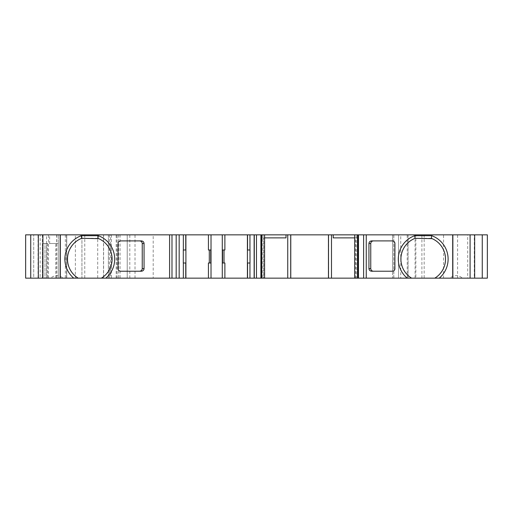 <?xml version="1.0" encoding="UTF-8"?>
<svg xmlns="http://www.w3.org/2000/svg" width="513" height="513" viewBox="0 0 513 513"><rect width="100%" height="100%" fill="white"/><g stroke="black" fill="none" stroke-linecap="round" stroke-linejoin="round"><path stroke-width="0.38" stroke-dasharray="2.56 1.92" d="M56.815 234.845L56.815 278.155L66.728 278.155L66.728 234.845L66.728 278.155L66.728 234.845L75.379 234.845L75.379 278.155L66.728 278.155L66.728 234.845L103.6 234.845L103.6 278.155M400.743 278.155L398.563 278.155L398.563 234.845L400.743 234.845L400.743 278.155L408.091 278.155L393.83 278.155L393.83 234.845L392.548 234.845L415.844 234.845L415.844 278.155L443.54 278.155L443.54 234.845L487.35 234.845L487.35 278.155L443.54 278.155M210.734 262.996L209.291 262.996L211.023 262.996L211.023 250.004L211.023 262.996L211.023 250.004L208.425 250.004L208.425 234.845M209.291 250.004L210.734 250.004L209.291 250.004M103.6 234.845L75.379 234.845M247.407 234.845L247.407 278.155M263.022 234.845L261.983 234.845L261.983 278.155L261.983 237.878L263.714 237.878L263.714 278.155L261.983 278.155L263.022 278.155L263.022 234.845L264.58 234.845L261.983 234.845L261.983 237.878L264.58 237.878M356.227 278.155L357.266 278.155L357.266 234.845L354.669 234.845L356.227 234.845L356.227 278.155L354.669 278.155L355.535 278.155L355.535 237.878L357.266 237.878L357.266 234.845L356.227 234.845M474.281 234.845L467.702 234.845L467.702 278.155L474.281 278.155L474.281 234.845L467.702 234.845M421.91 278.155L421.91 234.845L443.54 234.845M421.91 234.845L415.844 234.845M393.83 234.845L400.743 234.845M398.563 234.845L153.201 234.845L153.201 278.155L398.563 278.155L398.563 234.845M153.201 278.155L127.211 278.155L127.211 234.845L127.211 278.155L127.211 234.845L108.378 234.845L110.564 234.845L110.564 278.155L127.211 278.155L127.211 234.845L153.201 234.845M108.378 234.845L108.378 278.155L108.378 234.845M47.574 243.508L47.574 278.155L44.99 278.155L44.977 243.508L58.309 243.508L58.309 234.845L58.309 278.155L25.65 278.155L25.65 234.845L110.564 234.845M46.561 234.845L38.334 234.845L40.155 234.845L40.155 278.155L46.561 278.155L46.561 234.845L40.155 234.845M101.382 278.155L81.945 278.155L81.945 234.845M103.517 234.845L103.517 278.155L97.714 278.155L97.714 234.845M56.815 278.155L97.714 278.155M169.591 278.155L169.591 234.845M185.905 278.155L185.905 234.845M210.734 250.004L211.023 262.996L208.425 262.996L208.425 278.155M224.88 234.845L224.88 250.004L222.283 250.004L224.014 250.004L222.283 250.004L222.283 262.996L222.283 250.004L222.283 262.996L224.88 262.996L224.88 278.155M328.666 278.155L328.455 234.845M290.775 234.845L290.563 278.155M354.669 237.878L357.266 237.878L357.266 278.155L355.535 278.155M393.83 278.155L392.548 278.155L392.548 271.217L392.548 278.155L415.844 278.155M135.009 278.155L135.009 234.845M120.042 234.845L120.042 278.155L81.933 278.155L81.933 234.845M42.38 234.845L42.38 278.155L33.717 278.155L33.717 234.845L33.717 278.155L81.933 278.155M47.574 278.155L58.309 278.155L58.309 243.508L49.646 243.508L49.646 234.845M48.491 278.155L48.491 234.845M78.194 278.155L81.945 278.155M449.798 278.155L462.534 278.155L449.798 278.155C454.056 274.821 458.301 274.821 462.534 278.155M50.466 278.155L63.202 278.155L50.466 278.155C54.724 274.821 58.969 274.821 63.202 278.155M40.155 278.155L46.561 278.155M42.38 243.508L46.709 243.508L44.99 243.508L44.977 278.155L42.38 278.155L42.38 243.508L49.646 243.508M120.042 278.155L109.404 278.155L117.086 278.155L117.086 234.845M110.564 278.155L117.086 278.155M467.702 278.155L474.281 278.155M263.714 278.155L263.022 278.155M141.402 271.223L120.67 271.223A2.597 2.597 0 0 1 118.073 268.626L118.073 243.508A2.597 2.597 0 0 1 120.67 240.905L141.402 240.905M185.905 250.004L183.301 250.004L183.301 262.996L185.905 262.996M247.407 262.996L250.004 262.996L250.004 250.004L247.407 250.004M286.01 237.878L263.714 237.878M328.455 278.155L328.666 237.012M290.563 237.012L290.775 278.155M355.535 237.878L333.219 237.878M392.33 271.223L371.598 271.223M392.849 271.172L393.907 270.691M394.587 269.921L394.882 269.101M394.927 268.626L394.927 243.508M394.875 242.989L394.394 241.931M393.625 241.251L392.804 240.95M371.598 240.905L392.33 240.905M392.548 271.217L392.548 234.845L392.548 271.217M111.379 234.845L111.379 278.155M414.145 238.718L409.938 241.174M409.829 241.251L405.706 245.272M405.373 245.708L402.558 250.671M402.339 251.235L401.057 256.526M400.993 257.141L401.262 263.086M401.288 263.195L403.064 268.671M403.308 269.165L406.514 273.884M406.918 274.333L410.881 277.687M435.704 277.578L439.41 274.429M439.506 274.333L442.86 269.652M443.117 269.165L445.021 263.785M445.137 263.195L445.476 257.757M445.431 257.141L444.123 251.338M444.085 251.235L441.372 246.15M441.052 245.708L437.07 241.623M436.595 241.251L432.106 238.641M431.292 238.308L415.126 238.308M46.709 243.508L46.709 278.155L46.709 243.508M102.279 277.578L105.992 274.429M106.082 274.333L109.442 269.652M109.692 269.165L111.597 263.785M111.712 263.195L112.052 257.757M112.007 257.141L110.699 251.338M110.661 251.235L107.948 246.15M107.627 245.708L103.645 241.623M103.171 241.251L98.682 238.641M97.874 238.308L81.708 238.308M80.721 238.718L76.514 241.174M76.405 241.251L72.282 245.272M71.948 245.708L69.133 250.671M68.915 251.235L67.633 256.526M67.569 257.141L67.844 263.086M67.863 263.195L69.64 268.671M69.883 269.165L73.09 273.884M73.494 274.333L77.457 277.687M222.571 262.996L222.571 262.996C224.489 262.996 224.489 262.996 222.571 262.996C224.489 262.996 224.489 262.996 222.571 262.996L222.571 250.004M109.404 234.845L109.404 278.155M407.226 278.155L407.226 234.845M408.091 234.845L408.091 278.155L408.091 234.845M84.773 234.845L84.773 278.155M65.343 234.845L65.343 278.155M66.549 278.155L66.549 234.845M457.59 278.155L457.59 234.845M424.168 234.845L424.168 278.155M415.081 278.155L415.081 234.845M393.766 234.845L393.766 278.155M129.808 278.155L129.808 234.845M118.548 234.845L118.548 278.155M117.035 278.155L117.035 234.845M38.052 278.155L38.052 234.845M116.182 278.155L116.182 234.845M55.712 278.155L55.712 243.508M261.983 278.155L261.983 234.845M357.266 234.845L357.266 278.155M56.687 234.845L56.687 278.155"/><path stroke-width="0.77" d="M103.517 278.155L73.757 278.155A24.906 24.906 0 0 1 81.234 235.711L98.342 235.711A24.906 24.906 0 0 1 105.819 278.155L185.905 278.155L185.905 262.996L183.301 262.996L183.301 250.004L185.905 250.004L185.905 262.996M81.234 235.711L81.708 238.308A22.303 22.303 0 0 0 78.194 278.155L75.379 278.155M209.291 262.996L209.291 250.004M208.425 234.845L208.425 250.004L211.023 250.004L211.023 234.845L38.334 234.845L38.334 278.155L60.136 278.155L60.136 234.845M211.023 234.845L222.283 234.845L222.283 250.004L224.88 250.004L224.88 234.845L222.283 234.845M254.288 234.845L256.474 234.845L256.474 278.155L254.288 278.155L254.288 234.845L224.88 234.845M287.742 234.845L290.717 234.845L290.717 278.155L287.742 278.155L287.742 234.845L256.474 234.845M328.512 234.845L331.488 234.845L331.488 278.155L328.512 278.155L328.512 234.845L290.717 234.845M452.864 234.845L452.864 278.155L474.666 278.155L474.666 234.845L331.488 234.845M474.281 234.845L482.265 234.845L482.265 278.155L487.35 278.155L487.35 234.845L482.265 234.845M30.735 234.845L25.65 234.845L25.65 278.155L30.735 278.155L30.735 234.845L38.334 234.845M120.67 240.905L141.402 240.905C143.005 241.072 143.89 241.937 144.057 243.508L144.057 268.626C143.89 270.197 143.005 271.063 141.402 271.223L120.67 271.223A2.597 2.597 0 0 1 118.073 268.626L118.073 243.508A2.597 2.597 0 0 1 120.67 240.905M60.297 234.845L60.297 278.155L73.757 278.155M185.905 234.845L185.905 250.004M211.023 250.004L211.023 262.996L208.425 262.996L208.425 278.155L185.905 278.155M254.288 278.155L224.88 278.155L224.88 262.996L222.283 262.996L222.283 278.155L224.88 278.155M247.407 262.996L247.407 234.845L247.407 250.004L250.004 250.004L250.004 262.996L247.407 262.996L247.407 278.155L247.407 262.996M264.58 237.878L286.01 237.878L286.01 234.845M290.717 278.155L328.512 278.155M333.219 234.845L333.219 237.878L354.669 237.878M394.927 268.626A2.597 2.597 0 0 1 392.33 271.223L371.598 271.223C369.995 271.063 369.11 270.197 368.943 268.626L368.943 243.508C369.11 241.937 369.995 241.072 371.598 240.905L392.33 240.905A2.597 2.597 0 0 1 394.927 243.508L394.882 269.101M366.25 234.845L366.25 278.155L407.181 278.155A24.906 24.906 0 0 1 414.658 235.711L431.766 235.711A24.906 24.906 0 0 1 439.243 278.155L452.703 278.155L452.703 234.845M105.819 278.155L101.382 278.155A22.303 22.303 0 0 0 97.874 238.308L98.342 235.711M38.334 278.155L30.735 278.155M482.265 278.155L474.666 278.155M439.243 278.155L407.181 278.155M366.25 278.155L331.488 278.155M287.742 278.155L260.905 278.155L260.905 234.845M256.474 278.155L260.905 278.155M222.283 278.155L211.023 278.155L211.023 262.996M208.425 278.155L211.023 278.155M144.057 243.508L142.242 243.508C142.075 241.918 141.19 241.052 139.587 240.905M139.587 271.223C141.19 271.063 142.075 270.197 142.242 268.626L144.057 268.626M142.242 243.508L142.242 268.626M169.591 278.155L169.591 234.845M80.721 238.718L81.708 238.308L98.682 238.641M392.33 271.223L392.849 271.172M394.927 243.508L394.875 242.989M392.804 240.95L392.33 240.905M373.413 240.905C371.79 241.072 370.905 241.937 370.758 243.508L368.943 243.508M368.943 268.626L370.758 268.626L370.758 243.508M370.758 268.626C370.925 270.216 371.81 271.082 373.413 271.223M435.704 277.578L434.806 278.155A22.303 22.303 0 0 0 431.292 238.308L431.766 235.711M414.658 235.711L415.126 238.308L432.106 238.641M414.145 238.718L415.126 238.308A22.303 22.303 0 0 0 411.618 278.155L410.881 277.687M405.706 245.272L405.373 245.708M402.558 250.671L402.339 251.235M401.057 256.526L400.993 257.141M403.064 268.671L403.308 269.165M406.514 273.884L406.918 274.333M442.86 269.652L443.117 269.165M445.021 263.785L445.137 263.195M445.476 257.757L445.431 257.141M441.372 246.15L441.052 245.708M437.07 241.623L436.595 241.251M101.382 278.155L102.279 277.578M109.442 269.652L109.692 269.165M111.597 263.785L111.712 263.195M112.052 257.757L112.007 257.141M107.948 246.15L107.627 245.708M103.645 241.623L103.171 241.251M72.282 245.272L71.948 245.708M69.133 250.671L68.915 251.235M67.633 256.526L67.569 257.141M69.64 268.671L69.883 269.165M73.09 273.884L73.494 274.333M77.457 277.687L78.194 278.155M222.283 250.004L222.283 262.996M290.775 278.155L290.775 234.845M358.472 234.845L358.472 278.155M328.455 234.845L328.455 278.155L328.455 234.845M354.669 234.845L354.669 278.155M264.58 234.845L264.58 278.155M42.912 234.845L42.912 278.155M470.088 278.155L470.088 234.845M185.757 234.845L185.757 250.004M185.757 262.996L185.757 278.155M247.555 250.004L247.555 234.845M247.555 278.155L247.555 262.996M363.614 234.845L363.614 278.155M171.99 278.155L171.99 234.845M183.353 234.845L183.353 250.004M183.353 262.996L183.353 278.155M222.571 250.004L222.571 262.996M249.953 250.004L249.953 234.845M249.953 278.155L249.953 262.996M176.177 278.155L176.177 234.845M179.172 234.845L179.172 278.155M210.734 262.996L210.734 250.004M254.134 278.155L254.134 234.845M357.747 234.845L357.747 278.155M261.508 234.845L261.508 278.155M224.014 262.996L224.014 250.004"/></g></svg>
